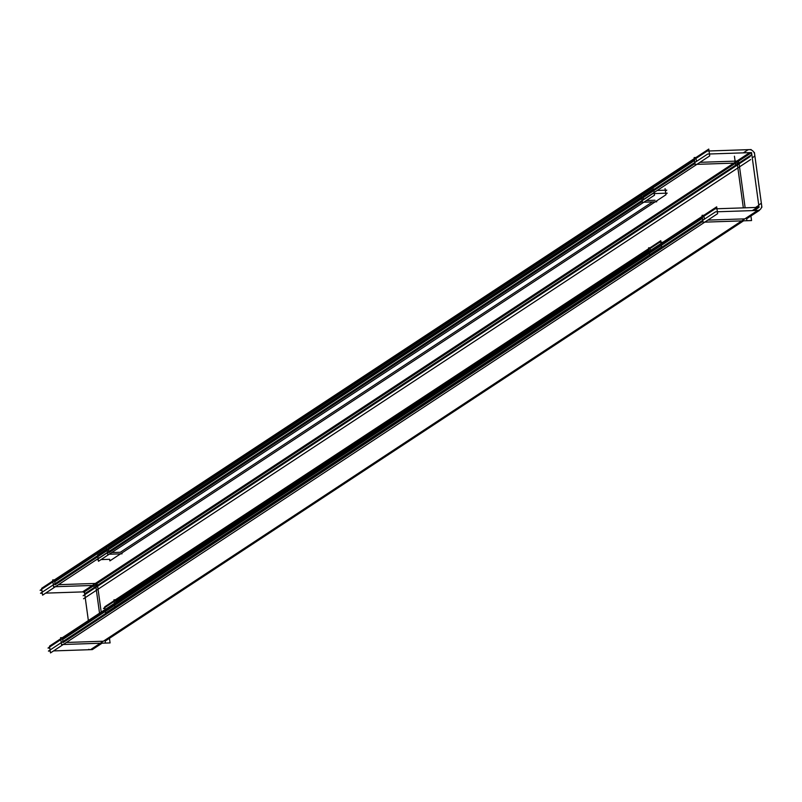 <?xml version="1.0" encoding="UTF-8"?>
<svg xmlns="http://www.w3.org/2000/svg" width="802" height="802" viewBox="0 0 802 802"><rect width="100%" height="100%" fill="white"/><g stroke="black" fill="none" stroke-linecap="round" stroke-linejoin="round"><path stroke-width="1.2" d="M54.736 581.781L694.542 160.52L54.736 581.781L55.007 583.756L54.736 581.781M95.438 583.435L58.476 584.678L95.438 583.435L733.83 163.107L95.438 583.435A1.995 1.764 56.6 0 1 97.523 585.31A1.995 1.764 56.6 0 0 95.438 583.435L99.528 613.189M55.148 584.788L694.953 163.538L55.148 584.788M696.206 159.428L696.477 161.413L696.206 159.428M738.993 162.956L745.138 207.808L738.993 162.956A1.995 1.764 56.6 0 0 736.908 161.082L699.956 162.325L736.908 161.082A1.995 1.764 56.6 0 1 738.993 162.956L695.073 164.41L694.141 157.573L695.946 157.513L708.767 149.072L709.71 155.909L42.576 595.154L42.316 593.239L40.511 593.3L707.645 154.054L751.534 152.58L738.712 161.022M101.192 612.096L97.523 585.31L735.915 164.981L97.523 585.31L101.192 612.096M707.865 220.109L744.817 218.866L707.865 220.109M704.387 219.187L704.116 217.212L704.387 219.187M63.057 642.572L702.873 221.322L63.057 642.572M66.396 642.462L103.348 641.219L741.75 220.891L103.348 641.219L66.396 642.462M62.917 641.54L62.646 639.555L702.452 218.304L62.646 639.555L62.917 641.54M108.551 549.631L108.851 551.786L108.551 549.631L641.821 198.515L108.551 549.631M111.739 552.548L120.35 552.257L652.447 201.924L120.35 552.257L111.739 552.548M108.962 552.648L642.242 201.533L108.962 552.648M643.204 197.603L643.505 199.758L643.204 197.603M646.402 200.53L655.003 200.239L646.402 200.53M115.638 601.38L115.909 603.365L115.638 601.38L648.918 250.264L115.638 601.38M116.059 604.397L649.329 253.282L116.059 604.397M650.302 249.352L650.572 251.337L650.302 249.352M42.175 592.207L41.904 590.222L40.1 590.282L707.224 151.037L751.123 149.563M97.503 585.29L53.604 586.763L52.671 579.926L54.476 579.866L694.281 158.606M41.764 589.189L41.644 588.317L52.812 580.959M735.624 164.991L734.432 156.22M743.354 152.851L747.614 150.044A5.123 4.531 -123.4 0 1 752.817 150.956A5.123 4.531 -123.4 0 1 754.572 156.29L752.276 157.804M94.155 587.335L93.633 583.495M82.546 591.886L749.68 152.641A1.995 1.764 -123.4 0 1 751.825 154.565L84.701 593.811A1.995 1.764 -123.4 0 0 82.546 591.886M88.36 620.548L84.431 591.846L94.165 585.4M97.242 583.375L735.634 163.047M94.215 585.4L84.431 591.846L45.654 593.129M754.191 210.535L759.053 207.327L751.554 152.601L738.732 161.042M97.263 583.395L735.685 163.047M761.9 207.227L754.401 152.5M758.732 204.981L761.038 203.467A5.123 4.531 -123.4 0 1 759.785 209.753A5.123 4.531 -123.4 0 1 755.845 210.114L755.253 210.505M92.661 648.998A5.123 4.531 -123.4 0 1 88.711 649.359M109.453 638.332L110.085 642.913L101.804 643.194M755.584 207.457L758.782 205.352A1.995 1.764 -123.4 0 1 757.178 207.407L752.326 210.605M750.923 215.979L751.554 220.56L743.284 220.841M702.051 215.357L702.993 222.194L746.883 220.72L746.622 218.806L759.454 210.365L715.554 211.838L48.431 651.084L50.235 651.023L50.496 652.928L717.62 213.683L716.687 206.846L703.855 215.297L702.051 215.357M53.564 650.913L92.32 649.61L102.085 643.184M702.191 216.39L62.386 637.65L60.581 637.71L61.523 644.547L105.413 643.074L105.152 641.159L743.554 220.831M50.095 649.991L49.814 648.006L48.02 648.066L715.143 208.821L759.043 207.347M60.721 638.743L49.554 646.091L49.674 646.973M743.334 207.868L736.928 161.102M106.836 548.087L107.679 554.282L122.064 553.801L121.944 552.939M97.744 555.806L97.644 555.074L106.947 548.949M108.33 548.037L641.61 196.921M642.993 196.019L653.68 188.971L654.532 195.167L98.496 561.28L98.275 559.686L96.771 559.736L652.818 193.633L667.194 193.152L665.81 194.054M97.864 556.668L98.155 558.824M665.399 191.046L666.783 190.134L657.239 190.455M96.36 556.718L652.397 190.615M101.052 559.596L109.653 559.305L109.874 560.889L665.911 194.786L665.069 188.59M641.49 196.069L642.342 202.264L656.718 201.783L656.607 200.921M114.776 606.041L113.924 599.836L115.428 599.786L648.698 248.68M104.831 607.555L104.731 606.833L114.044 600.698M649.43 254.013L648.577 247.818L650.081 247.768L660.768 240.72L661.62 246.926L105.583 613.029L105.363 611.435M662.913 242.254L659.485 242.364L103.448 608.467L104.952 608.417L105.242 610.573M103.859 611.485L659.906 245.382M95.699 585.37L96.461 584.858L95.699 585.37M83.548 598.763L750.672 159.518M83.137 595.746L750.261 156.5M90.526 649.67L757.649 210.425M752.386 210.595L757.238 207.407M758.832 210.385L759.785 209.753"/></g></svg>
